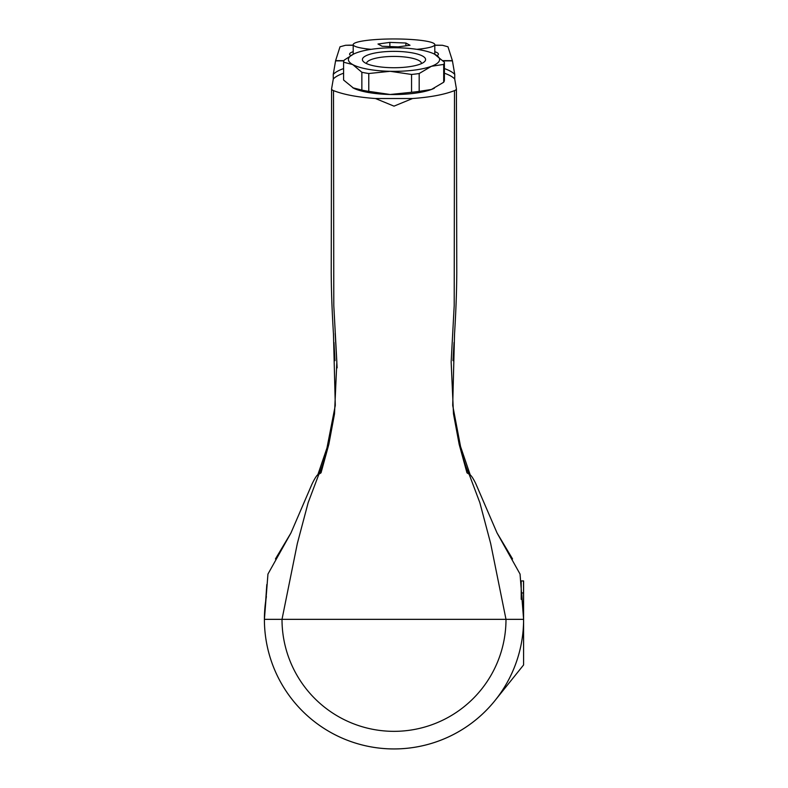 <?xml version="1.0" encoding="UTF-8"?>
<svg xmlns="http://www.w3.org/2000/svg" width="788" height="788" viewBox="0 0 788 788"><rect width="100%" height="100%" fill="white"/><g stroke="black" fill="none" stroke-linecap="round" stroke-linejoin="round"><path stroke-width="1.18" d="M444.402 68.576A62.4 16.154 180 0 1 454.745 74.397L454.715 79.007L456.4 88.798A11.997 3.103 180 0 1 456.41 88.936L456.784 272.746C456.587 299.617 455.356 320.421 454.528 334.22L452.706 405.406L460.547 446.54C464.802 459.66 464.802 459.66 460.547 446.54C464.802 459.66 464.802 459.66 460.547 446.54L462.477 455.533C469.087 478.306 470.416 474.11 470.042 475.026M454.745 74.397L452.391 60.637L442.905 60.637M434.799 45.152L442.403 45.271L447.988 46.788L452.391 60.637M453.74 347.557L453.011 360.313M460.596 446.688L470.269 475.046L460.566 446.609M521.686 592.94L523.596 619.338L520.05 574.068L497.041 532.944L512.545 558.938M523.596 580.943L523.596 616.315L523.596 580.943M321.041 472.82L318.894 474.199C317.515 474.11 315.2 477.449 311.94 484.226L290.959 532.944L267.95 574.068L264.404 619.338A129.596 129.596 0 0 0 495.041 700.493A129.596 129.596 0 0 0 523.596 619.338L264.404 619.338A129.596 129.596 0 0 0 495.041 700.493A129.596 129.596 0 0 0 523.596 619.338L523.596 664.944L523.547 580.943L521.203 580.943L521.203 599.343M454.715 79.007A62.4 16.154 0 0 0 444.402 73.205M343.598 73.205A62.4 16.154 0 0 0 333.285 79.007L333.255 74.397A62.4 16.154 180 0 1 343.598 68.576M456.41 88.936A11.997 3.103 180 0 1 454.489 90.62C444.274 94.599 430.287 97.239 412.548 98.52L375.452 98.52C357.722 97.239 343.735 94.609 333.511 90.62A11.997 3.103 180 0 1 331.59 88.936A11.997 3.103 180 0 1 331.6 88.798L333.285 79.007M434.336 88.236A45.596 11.8 180 0 1 431.43 89.468A45.596 11.8 180 0 1 390.159 94.491A45.596 11.8 180 0 1 353.842 88.325M419.177 91.359L431.43 89.468L443.693 82.238L443.693 64.409L431.43 66.29L419.177 73.53L419.177 91.359A50.402 13.041 180 0 1 411.553 92.285L411.553 74.456L390.159 71.304A45.596 11.8 0 0 0 431.43 66.29A45.596 11.8 0 0 0 435.271 54.53A45.596 11.8 0 0 0 434.395 54.067A45.596 11.8 0 0 0 397.841 47.792A45.596 11.8 0 0 0 356.57 52.806A45.596 11.8 0 0 0 353.605 54.067A45.596 11.8 0 0 0 352.728 64.567A45.596 11.8 0 0 0 390.159 71.304L368.774 73.52A50.402 13.041 180 0 1 361.859 72.269L352.728 64.567L343.598 62.213L343.598 80.041L353.576 88.187M368.774 73.52L368.774 91.349L390.159 94.491L411.553 92.285M419.177 73.53A50.402 13.041 180 0 1 411.553 74.456M368.065 54.874A31.599 8.176 0 0 0 363.564 61.74A31.599 8.176 0 0 0 394 67.729A31.599 8.176 0 0 0 424.436 61.74A31.599 8.176 0 0 0 407.445 52.146A31.599 8.176 0 0 0 368.065 54.874M366.528 63.592A27.472 7.112 180 0 1 366.528 63.532A27.472 7.112 180 0 1 371.453 59.474A27.472 7.112 180 0 1 402.225 56.756A27.472 7.112 180 0 1 421.472 63.532A27.472 7.112 180 0 1 421.472 63.592M434.424 54.086L444.402 62.232A50.402 13.041 180 0 1 443.693 64.409M444.402 62.232L444.402 80.061A50.402 13.041 180 0 1 443.693 82.238M368.774 91.349A50.402 13.041 180 0 1 361.859 90.098L361.859 72.269M352.728 87.754L361.859 90.098M343.598 62.213A50.402 13.041 180 0 1 344.307 60.046L353.477 54.136M412.548 98.52L394 106.144L375.452 98.52M335.294 405.406L333.472 334.22L335.294 405.406L325.346 456.252L327.453 446.54L317.643 475.302M335.186 333.472L337.126 367.858M266.817 584.509L264.404 619.338L267.95 574.068L290.959 532.944L275.445 558.938M343.982 60.637L335.609 60.637L340.012 46.788L345.597 45.271L349.557 45.152M335.609 60.637L333.255 74.397M325.739 451.81L327.453 446.54L325.739 451.81M434.799 51.703A44.404 6.176 180 0 1 438.404 54.145A44.404 6.176 180 0 1 437.084 55.633M350.798 55.564A44.404 6.176 180 0 1 349.596 54.145A44.404 6.176 180 0 1 353.201 51.703M371.138 49.339A40.799 5.674 180 0 1 353.201 44.63A40.799 5.674 180 0 1 365.455 40.582A40.799 5.674 180 0 1 409.809 39.4A40.799 5.674 180 0 1 434.799 44.63A40.799 5.674 180 0 1 416.862 49.339M389.863 42.394L405.879 43.015L410.016 45.261L398.137 46.876L382.121 46.256L377.984 44.01L389.863 42.394L389.863 46.551M405.879 43.015L405.879 45.822M523.596 657.744L523.596 645.746M495.041 700.493L523.596 664.944M454.489 90.62L454.203 305.517L451.16 361.958L453.484 413.848L459.158 444.304L466.969 472.83L469.106 474.199L479.833 502.636L490.668 543.523L505.995 619.338A111.995 111.995 0 0 1 394 731.343A111.995 111.995 0 0 1 282.005 619.338L297.332 543.523L308.167 502.626L318.894 474.209L321.031 472.83L328.842 444.304L334.516 413.848L336.84 361.958L333.797 305.517L333.511 90.62M266.403 596.634A129.596 129.596 0 0 0 316.5 723.217A129.596 129.596 0 0 0 521.203 644.17M523.596 619.338A129.596 129.596 0 0 0 521.873 598.259M335.56 60.873L343.873 60.873M443.132 60.873L452.44 60.873M345.597 45.271L353.201 45.271M434.799 45.271L442.403 45.271M523.439 592.94L521.203 592.94M463.817 456.646L462.536 455.789M497.041 532.944L475.666 483.399C472.889 477.755 470.702 474.691 469.106 474.199L466.959 472.82M317.958 475.016C318.835 475.617 321.356 469.116 325.523 455.533M333.472 334.22C332.644 320.43 331.413 299.647 331.216 272.776L331.59 88.936M325.119 453.74L325.946 453.74M353.201 44.63L353.201 54.273M434.799 44.63L434.799 54.273M348.887 45.152L353.201 45.152M333.954 342.406L334.999 360.648M327.444 446.569L317.731 475.046M452.706 405.406L460.547 446.54M453.001 360.648L454.046 342.406"/></g></svg>
